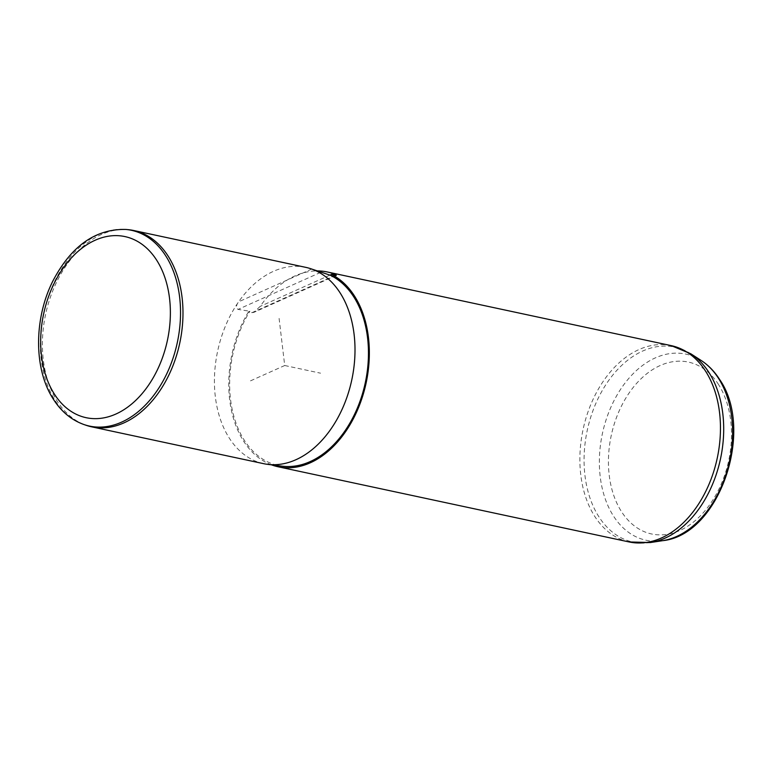 <?xml version="1.0" encoding="UTF-8"?>
<svg xmlns="http://www.w3.org/2000/svg" width="772" height="772" viewBox="0 0 772 772"><rect width="100%" height="100%" fill="white"/><g stroke="black" fill="none" stroke-linecap="round" stroke-linejoin="round"><path stroke-width="0.58" stroke-dasharray="3.86 2.9" d="M128.152 229.66A100.389 68.592 -77.9 0 0 53.364 289.346A100.389 68.592 -77.9 0 0 57.186 401.141A100.389 68.592 -77.9 0 0 86.252 425.333M305.741 267.353A100.389 68.592 -77.9 0 0 238.616 301.823A100.389 68.592 -77.9 0 0 229.207 437.975A100.389 68.592 -77.9 0 0 263.696 463.683M335.28 275.324L252.019 312.65L248.43 311.888L249.896 311.232A99.134 67.733 -77.9 0 0 244.241 440.146A99.134 67.733 -77.9 0 0 282.195 466.182M248.43 311.888A100.389 68.592 -77.9 0 0 243.547 441.053A100.389 68.592 -77.9 0 0 271.454 464.831M311.724 269.052L238.616 301.823C236.078 305.133 235.885 307.661 238.046 309.418L249.896 311.232M252.019 312.65L253.969 312.313L260.116 306.426A100.389 68.592 -77.9 0 1 316.53 270.914M279.097 318.411L284.714 365.513L250.022 381.069M284.714 365.513L320.554 373.185M329.943 275.122L260.116 306.426M320.583 272.41L238.046 309.418M671.196 345.624A100.389 68.592 -77.9 0 0 592.433 400.755A100.389 68.592 -77.9 0 0 594.662 516.256A100.389 68.592 -77.9 0 0 629.141 541.954M650.371 542.542A99.704 68.129 102.1 0 1 598.754 516.555A99.704 68.129 -77.9 0 1 602.035 390.97A99.704 68.129 -77.9 0 1 690.795 353.779M718.568 384.581A87.892 60.052 -77.9 0 0 632.22 388.702A87.892 60.052 -77.9 0 0 621.383 511.469A87.892 60.052 -77.9 0 0 707.731 507.349A87.892 60.052 -77.9 0 0 718.568 384.581M701.227 360.514A95.159 65.022 -77.9 0 0 616.51 396.007A95.159 65.022 -77.9 0 0 613.373 515.87A95.159 65.022 -77.9 0 0 662.637 540.67M84.061 424.581A100.119 68.409 102.1 0 1 55.082 400.456A100.119 68.409 102.1 0 1 51.27 288.969A100.119 68.409 102.1 0 1 125.855 229.448M336.303 275.401L253.969 312.313"/><path stroke-width="1.16" d="M168.2 256.207A100.389 68.592 -77.9 0 0 133.72 230.51A100.389 68.592 -77.9 0 0 128.152 229.66L125.855 229.448A100.119 68.409 102.1 0 1 165.787 255.918A100.119 68.409 102.1 0 1 166.318 374.709A100.119 68.409 102.1 0 1 84.061 424.581L86.252 425.333A100.389 68.592 -77.9 0 0 91.665 426.839A100.389 68.592 -77.9 0 0 170.429 371.699A100.389 68.592 -77.9 0 0 168.2 256.207M91.665 426.839L263.696 463.683A100.389 68.592 -77.9 0 0 267.652 464.348A100.389 68.592 -77.9 0 0 343.598 405.908A100.389 68.592 -77.9 0 0 340.22 293.051A100.389 68.592 -77.9 0 0 311.724 269.052A100.389 68.592 -77.9 0 0 305.741 267.353L133.72 230.51M267.652 464.348L282.195 466.182A99.134 67.733 -77.9 0 0 357.195 408.475A99.134 67.733 -77.9 0 0 353.865 297.027A99.134 67.733 -77.9 0 0 330.233 275.208L311.724 269.052M271.454 464.831A100.389 68.592 -77.9 0 0 278.026 466.751A100.389 68.592 -77.9 0 0 356.789 411.611A100.389 68.592 -77.9 0 0 354.56 296.12A100.389 68.592 -77.9 0 0 331.699 274.552L330.233 275.208M701.227 360.514C708.416 365.195 714.515 371.486 719.552 379.39C755.112 430.033 719.446 535.006 662.637 540.67A95.159 65.022 -77.9 0 0 725.082 476.922A95.159 65.022 -77.9 0 0 718.607 378.483A95.159 65.022 -77.9 0 0 701.227 360.514L690.795 353.779A99.704 68.129 -77.9 0 1 709.014 372.606A99.704 68.129 102.1 0 1 715.798 475.745A99.704 68.129 102.1 0 1 650.371 542.542L629.141 541.954A100.389 68.592 -77.9 0 0 707.905 486.814A100.389 68.592 -77.9 0 0 705.676 371.322A100.389 68.592 -77.9 0 0 671.196 345.624L327.241 271.956A100.389 68.592 -77.9 0 1 333.224 273.655C336.283 274.793 336.968 275.353 335.28 275.324L336.303 275.401M335.28 275.324L331.699 274.552M327.241 271.956A100.389 68.592 -77.9 0 0 316.53 270.914M333.224 273.655L329.943 275.122M54.32 393.99A92.611 63.285 -77.9 0 0 145.31 389.648A92.611 63.285 -77.9 0 0 156.735 260.28A92.611 63.285 -77.9 0 0 65.745 264.622A92.611 63.285 -77.9 0 0 54.32 393.99M629.141 541.954L278.026 466.751M690.795 353.779L671.196 345.624M662.637 540.67L650.371 542.542M125.855 229.448C95.564 228.792 71.256 245.94 52.94 280.902C33.814 318.527 33.659 369.199 53.345 399.182C61.316 411.659 71.555 420.122 84.061 424.581"/></g></svg>
